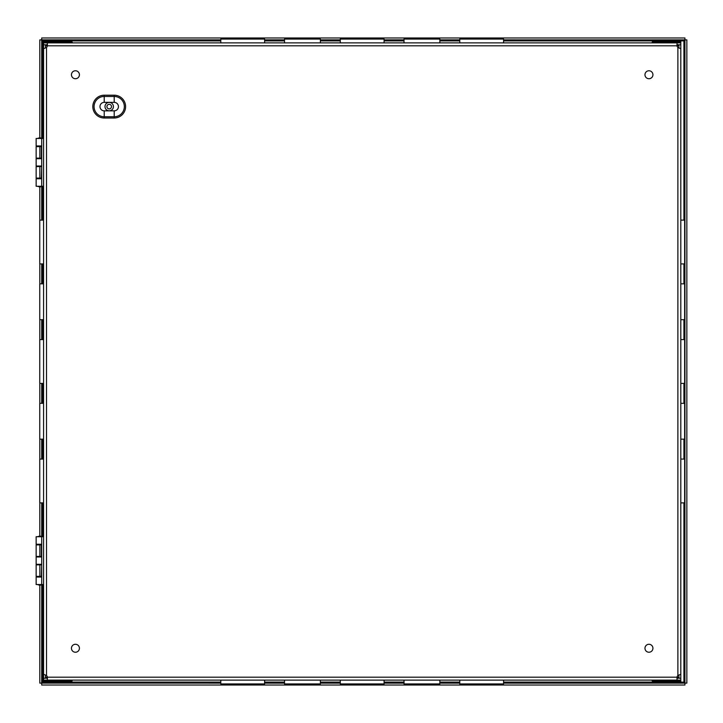 <?xml version="1.0" encoding="UTF-8"?>
<svg xmlns="http://www.w3.org/2000/svg" width="723" height="723" viewBox="0 0 723 723"><rect width="100%" height="100%" fill="white"/><g stroke="black" fill="none" stroke-linecap="round" stroke-linejoin="round"><path stroke-width="1.08" d="M41.708 178.771L36.15 178.771L36.15 186.263L41.708 186.263L41.708 138.464L36.15 138.464L36.15 145.956L41.708 145.956M41.708 158.698L36.15 158.698L36.15 166.028L41.708 166.028M41.708 577.044L36.15 577.044L36.15 584.536L41.708 584.536L41.708 536.737L36.15 536.737L36.15 544.229L41.708 544.229M41.708 556.972L36.15 556.972L36.15 564.302L41.708 564.302M220.804 39.882L41.717 39.882L42.729 40.904L41.717 39.882L41.717 37.976L684.934 37.976L684.934 39.882L683.922 40.904L684.934 39.892L686.85 39.892L686.85 683.108L684.934 683.108L683.922 682.096L684.934 683.118L684.934 39.892L503.579 39.882M41.708 584.853L41.708 683.108L42.729 682.096L41.708 683.108L220.804 683.118M503.579 683.118L684.934 683.118L684.934 685.024L41.717 685.024L41.717 683.118L39.801 683.108L39.801 585.305M264.618 683.118L284.528 683.118M320.37 683.118L340.289 683.118M384.094 683.118L404.012 683.118M439.855 683.118L459.774 683.118M39.801 137.695L39.801 39.892L41.708 39.892L41.708 138.464L43.57 138.464M41.708 186.579L41.708 220.108M41.708 263.922L41.708 283.841M41.708 319.683L41.708 339.593M41.708 383.407L41.708 403.317M41.708 439.159L41.708 459.078M41.708 502.892L41.708 536.421M39.801 535.969L39.801 502.892M39.801 459.078L39.801 439.159M39.801 403.317L39.801 383.407M39.801 339.593L39.801 319.683M39.801 283.841L39.801 263.922M39.801 220.108L39.801 187.031M459.774 39.882L439.855 39.882M404.012 39.882L384.094 39.882M340.289 39.882L320.37 39.882M284.528 39.882L264.618 39.882M41.392 166.588L36.15 166.588L36.15 178.084L41.392 178.084L41.708 166.588M36.15 158.138L41.392 158.138L41.392 146.642L36.15 146.642L36.15 158.138M41.708 158.138L41.383 158.698M43.57 186.263L41.708 186.263M41.392 564.862L36.15 564.862L36.15 576.358L41.392 576.358L41.708 564.862M36.15 556.412L41.392 556.412L41.392 544.916L36.15 544.916L36.15 556.412M41.708 556.412L41.383 556.972M43.57 584.536L41.708 584.536M43.57 536.737L41.708 536.737M340.289 42.883L340.289 39.06L384.094 39.06L384.094 42.883M45.486 675.029L45.486 678.174L43.57 678.174L43.57 42.883L680.813 42.883L680.813 48.73L677.885 47.492A3.986 3.986 0 0 1 676.963 45.811L677.062 44.79L680.813 44.79M404.012 42.883L404.012 39.06L439.855 39.06L439.855 42.883M45.486 47.971L45.486 44.826L43.57 44.826M43.57 674.27L46.507 675.508A3.986 3.986 0 0 1 47.42 677.189L47.32 680.117L43.57 680.117L43.57 678.174M43.57 44.79L47.32 44.79L47.42 45.811A3.986 3.986 0 0 1 46.507 47.492L43.57 48.73M680.813 674.27L680.813 678.21L677.062 678.21L677.062 680.117L676.963 677.189A3.986 3.986 0 0 1 677.885 675.508L680.813 674.27L680.813 48.73M680.813 678.21L680.813 680.117L47.32 680.117L47.32 678.21L43.57 678.21M677.062 678.21L676.963 677.189L47.42 677.189L47.32 678.21M47.42 677.189L45.486 677.189A1.021 1.021 0 0 0 46.507 678.21M47.32 44.79L47.32 42.883L47.42 45.811L45.486 45.811A1.021 1.021 0 0 1 46.507 44.79M676.963 677.189L678.897 677.189A1.021 1.021 0 0 1 677.885 678.21M677.062 44.79L677.062 42.883L676.963 45.811L678.897 45.811A1.021 1.021 0 0 0 677.885 44.79M678.897 675.029L678.897 678.174L680.813 678.174M680.813 44.826L678.897 44.826L678.897 47.971M651.794 680.117L652.381 681.138L680.813 681.138L680.813 680.117M680.813 681.138L680.813 682.096L668.368 682.096L683.922 682.096L683.922 502.892M43.57 680.117L43.57 682.096L70.348 682.096L72.589 680.117M503.579 682.096L668.368 682.096L654.035 682.096L652.381 681.138L654.035 682.096L680.813 682.096M43.57 681.138L72.002 681.138L70.348 682.096M680.813 42.883L680.813 40.904L654.035 40.904L680.813 40.904M72.589 42.883L72.002 41.862L43.57 41.862L43.57 42.883M43.57 41.862L43.57 40.904L70.348 40.904L72.002 41.862L70.348 40.904M680.813 41.862L652.381 41.862L651.794 42.883M652.381 41.862L654.035 40.904L652.381 41.862M109.209 104.311A2.296 2.296 0 0 1 111.197 107.754A2.296 2.296 0 0 1 107.221 107.754A2.296 2.296 0 0 1 109.209 104.311M109.209 102.395A4.202 4.202 0 0 1 112.851 108.703A4.202 4.202 0 0 1 105.567 108.703A4.202 4.202 0 0 1 109.209 102.395M114.198 102.35A4.257 4.257 0 0 1 118.445 106.606A4.257 4.257 0 0 1 114.198 110.854L104.22 110.854A4.257 4.257 0 0 1 99.973 106.606A4.257 4.257 0 0 1 104.22 102.35L104.22 96.466L114.198 96.466L114.198 95.21A11.396 11.396 0 0 1 125.594 106.606A11.396 11.396 0 0 1 114.198 118.003L114.198 116.746A10.14 10.14 0 0 0 124.338 106.606A10.14 10.14 0 0 0 114.198 96.466L114.198 102.35L104.22 102.35M648.947 644.274A3.986 3.986 0 0 1 652.399 650.248A3.986 3.986 0 0 1 645.503 650.248A3.986 3.986 0 0 1 648.947 644.274M648.947 70.764A3.986 3.986 0 0 1 652.399 76.737A3.986 3.986 0 0 1 645.503 76.737A3.986 3.986 0 0 1 648.947 70.764M75.436 644.274A3.986 3.986 0 0 1 78.888 650.248A3.986 3.986 0 0 1 71.984 650.248A3.986 3.986 0 0 1 75.436 644.274M75.436 70.764A3.986 3.986 0 0 1 78.888 76.737A3.986 3.986 0 0 1 71.984 76.737A3.986 3.986 0 0 1 75.436 70.764M43.57 439.159L39.747 439.159L39.747 403.317L43.57 403.317M43.57 319.683L39.747 319.683L39.747 283.841L43.57 283.841M43.57 502.892L39.747 502.892L39.747 459.078L43.57 459.078M43.57 263.922L39.747 263.922L39.747 220.108L43.57 220.108M43.57 383.407L39.747 383.407L39.747 339.593L43.57 339.593M680.813 403.317L684.636 403.317L684.636 439.159L680.813 439.159M680.813 283.841L684.636 283.841L684.636 319.683L680.813 319.683M680.813 459.078L684.636 459.078L684.636 502.892L680.813 502.892M680.813 220.108L684.636 220.108L684.636 263.922L680.813 263.922M680.813 339.593L684.636 339.593L684.636 383.407L680.813 383.407M439.855 680.117L439.855 683.94L404.012 683.94L404.012 680.117M320.37 680.117L320.37 683.94L284.528 683.94L284.528 680.117M503.579 680.117L503.579 683.94L459.774 683.94L459.774 680.117M264.618 680.117L264.618 683.94L220.804 683.94L220.804 680.117M384.094 680.117L384.094 683.94L340.289 683.94L340.289 680.117M284.528 42.883L284.528 39.06L320.37 39.06L320.37 42.883M459.774 42.883L459.774 39.06L503.579 39.06L503.579 42.883M220.804 42.883L220.804 39.06L264.618 39.06L264.618 42.883M683.922 459.078L683.922 439.159M683.922 403.317L683.922 383.407M683.922 339.593L683.922 319.683M683.922 283.841L683.922 263.922M683.922 220.108L683.922 40.904L669.353 40.904M42.729 138.464L42.729 40.904L55.029 40.904M56.014 40.904L220.804 40.904M264.618 40.904L284.528 40.904M320.37 40.904L340.289 40.904M384.094 40.904L404.012 40.904M439.855 40.904L459.774 40.904M503.579 40.904L668.368 40.904M42.729 186.263L42.729 220.108M42.729 263.922L42.729 283.841M42.729 319.683L42.729 339.593M42.729 383.407L42.729 403.317M42.729 439.159L42.729 459.078M42.729 502.892L42.729 536.737M42.729 584.536L42.729 682.096L55.029 682.096M56.014 682.096L220.804 682.096M264.618 682.096L284.528 682.096M320.37 682.096L340.289 682.096M384.094 682.096L404.012 682.096M439.855 682.096L459.774 682.096M39.864 178.084L39.864 166.588M39.864 158.138L39.864 146.642M39.864 576.358L39.864 564.862M39.864 556.412L39.864 544.916M46.507 675.508L46.507 47.492M677.885 47.492L677.885 675.508M676.963 45.811L47.42 45.811M114.198 110.854L114.198 116.746L104.22 116.746L104.22 118.003L114.198 118.003M114.198 95.21L104.22 95.21L104.22 96.466A10.14 10.14 0 0 0 94.08 106.606A10.14 10.14 0 0 0 104.22 116.746L104.22 110.854M104.22 118.003A11.396 11.396 0 0 1 92.824 106.606A11.396 11.396 0 0 1 104.22 95.21M37.442 138.464L39.864 137.695L42.286 138.464M41.292 178.771L41.301 178.084M41.347 166.588L41.347 166.028M41.392 155.572L41.428 145.956M38.427 178.771L38.427 178.084M38.373 166.588L38.373 166.028M38.346 158.698L38.346 158.138M38.292 146.642L38.292 145.956M37.442 186.263L39.864 187.031L42.286 186.263M37.442 536.737L39.864 535.969L42.286 536.737M41.292 577.044L41.301 576.358M41.347 564.862L41.347 564.302M41.392 553.845L41.428 544.229M38.427 577.044L38.427 576.358M38.373 564.862L38.373 564.302M38.346 556.972L38.346 556.412M38.292 544.916L38.292 544.229M37.442 584.536L39.864 585.305L42.286 584.536"/></g></svg>

